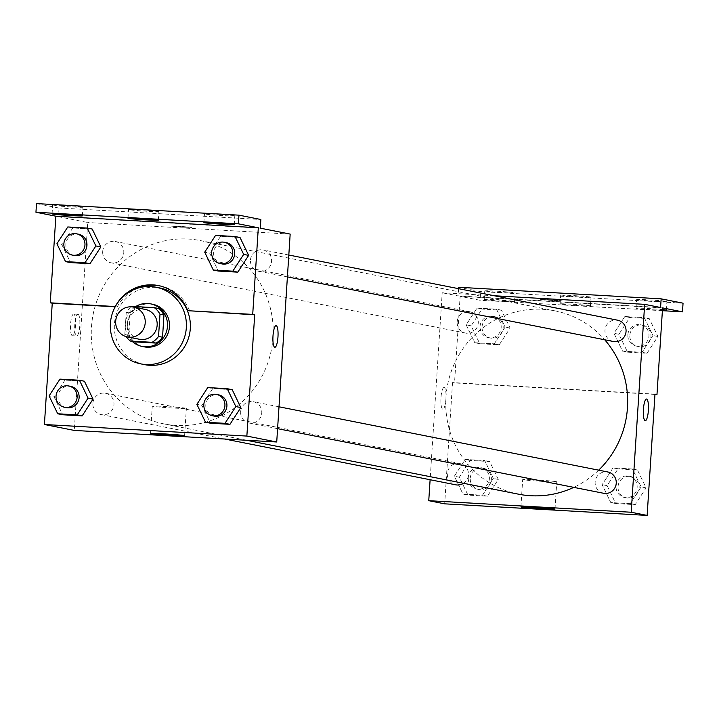 <?xml version="1.0" encoding="UTF-8"?>
<svg xmlns="http://www.w3.org/2000/svg" width="719" height="719" viewBox="0 0 719 719"><rect width="100%" height="100%" fill="white"/><g stroke="black" fill="none" stroke-linecap="round" stroke-linejoin="round"><path stroke-width="0.54" stroke-dasharray="3.6 2.7" d="M139.441 339.269A15.198 14.775 101.2 0 1 127.64 323.514A15.198 14.775 101.2 0 1 145.355 309.449M134.444 341.858A20.635 20.06 101.2 0 1 128.791 335.297L130.229 313.071L126.247 312.28A20.635 20.06 101.2 0 1 131.945 306.869M126.247 312.28L124.809 334.506A20.635 20.06 101.2 0 0 126.068 336.537M158.324 308.442L136.682 307.202L132.7 306.42M128.791 335.297L124.809 334.506M130.229 313.071A20.635 20.06 101.2 0 1 136.682 307.202M135.648 306.582A21.714 21.112 -78.8 0 0 132.233 341.417M144.151 346.846A21.714 21.112 101.2 0 1 127.281 324.341A21.714 21.112 101.2 0 1 149.777 303.885A21.714 21.112 101.2 0 1 152.599 304.245M144.762 364.668A39.087 37.999 101.2 0 1 114.402 324.161A39.087 37.999 101.2 0 1 159.951 287.995M189.726 311.075A41.172 40.03 -78.8 0 0 160.364 285.955A41.172 40.03 -78.8 0 0 159.366 285.767M138.012 288.094A41.172 40.03 -78.8 0 0 117.224 306.932L115.328 306.564M115.193 306.815L117.224 306.932M59.956 379.129L64.935 380.117L84.42 381.223L64.935 380.117L54.078 396.879L62.697 414.764L54.078 396.879L49.099 395.899M207.746 387.577L212.725 388.557L232.201 389.671L212.725 388.557L201.859 405.327L210.478 423.212L201.859 405.327L196.88 404.339M73.742 314.059A10.857 2.517 93.3 0 0 73.662 314.05A10.857 2.517 93.3 0 0 70.525 324.745A10.857 2.517 93.3 0 0 72.421 335.728A10.857 2.517 93.3 0 0 75.54 325.204A10.857 2.517 93.3 0 0 73.742 314.059M36.507 203.585L58.419 207.935L57.853 216.59L87.727 222.513L74.282 430.42M92.886 403.314A10.857 10.551 101.2 0 1 105.54 393.266A10.857 10.551 101.2 0 1 113.782 405.965A10.857 10.551 101.2 0 1 92.886 403.314M102.7 251.542A10.857 10.551 101.2 0 1 115.355 241.494A10.857 10.551 101.2 0 1 123.596 254.193A10.857 10.551 101.2 0 1 102.7 251.542M290.17 234.088L87.727 222.513M250.482 259.99A10.857 10.551 101.2 0 1 263.136 249.942A10.857 10.551 101.2 0 1 271.387 262.642A10.857 10.551 101.2 0 1 250.482 259.99M240.667 411.762A10.857 10.551 101.2 0 1 253.322 401.714A10.857 10.551 101.2 0 1 261.563 414.414A10.857 10.551 101.2 0 1 240.667 411.762M272.995 337.445A93.452 90.864 101.2 0 1 164.058 423.922A93.452 90.864 101.2 0 1 91.466 327.064A93.452 90.864 101.2 0 1 200.394 240.586A93.452 90.864 101.2 0 1 272.995 337.445M183.471 227.213L191.82 227.42L181.008 226.377L170.151 226.018L183.471 227.213L170.151 226.027L181.008 226.386L191.82 227.429L183.471 227.222M260.305 228.166L57.853 216.59M185.897 408.203A17.076 0.539 -176.3 0 0 167.356 406.594A17.076 0.539 -176.3 0 0 152.266 406.154A17.076 0.539 -176.3 0 0 169.28 407.79A17.076 0.539 -176.3 0 0 186.356 408.356A17.076 0.539 -176.3 0 0 185.897 408.203M77.994 314.302A10.857 2.517 -86.7 0 1 79.791 325.455A10.857 2.517 -86.7 0 1 76.672 335.971A10.857 2.517 -86.7 0 1 74.776 324.988A10.857 2.517 -86.7 0 1 77.913 314.293A10.857 2.517 -86.7 0 1 77.994 314.302M276.105 325.626L276.096 325.617A10.857 2.517 93.3 0 0 276.096 325.617A10.857 2.517 93.3 0 0 272.977 336.141A10.857 2.517 93.3 0 0 274.775 347.286A10.857 2.517 93.3 0 0 274.856 347.295A10.857 2.517 93.3 0 0 274.865 347.295L274.856 347.295M58.419 207.935L260.862 219.502M82.55 207.063A15.198 0.476 3.7 0 1 82.955 207.198A15.198 0.476 3.7 0 1 67.757 206.695A15.198 0.476 3.7 0 1 52.622 205.239A15.198 0.476 3.7 0 1 66.049 205.634A15.198 0.476 3.7 0 1 82.55 207.063M234.385 215.745A15.198 0.476 3.7 0 1 234.789 215.88A15.198 0.476 3.7 0 1 219.592 215.376A15.198 0.476 3.7 0 1 204.457 213.92A15.198 0.476 3.7 0 1 217.884 214.307A15.198 0.476 3.7 0 1 234.385 215.745M158.468 211.404A15.198 0.476 3.7 0 1 158.872 211.539A15.198 0.476 3.7 0 1 143.674 211.035A15.198 0.476 3.7 0 1 128.539 209.58A15.198 0.476 3.7 0 1 141.967 209.975A15.198 0.476 3.7 0 1 158.468 211.404M215.565 235.41L220.544 236.389L240.029 237.504L220.544 236.389L209.687 253.16L218.306 271.045L209.687 253.16L204.708 252.171M67.784 226.961L72.763 227.95L92.239 229.055L72.763 227.95L61.897 244.712L70.516 262.597L61.897 244.712L56.918 243.732M518.534 494.187A93.452 90.864 101.2 0 1 445.942 397.328A93.452 90.864 101.2 0 1 554.879 310.842A93.452 90.864 101.2 0 1 604.724 339.781M598.675 470.163A93.452 90.864 101.2 0 1 573.762 487.365M463.548 483.285A10.857 10.551 -78.8 0 0 460.016 463.53A10.857 10.551 -78.8 0 0 447.362 473.578A10.857 10.551 -78.8 0 0 455.792 484.822M613.397 341.498A10.857 10.551 101.2 0 1 604.967 330.246A10.857 10.551 101.2 0 1 617.621 320.198M457.176 321.797A10.857 10.551 101.2 0 1 469.831 311.758A10.857 10.551 101.2 0 1 478.072 324.458A10.857 10.551 101.2 0 1 457.176 321.797M603.583 493.27A10.857 10.551 101.2 0 1 595.152 482.018A10.857 10.551 101.2 0 1 607.807 471.979M494.25 295.752L442.203 292.777L430.115 479.735M553.882 300.632L562.231 300.839L551.419 299.796L540.562 299.437L553.882 300.632L540.562 299.446L551.419 299.805L562.231 300.848L553.882 300.641M660.581 307.507L458.138 295.931L442.203 292.777M444.153 387.478A10.857 2.517 93.3 0 0 444.072 387.469A10.857 2.517 93.3 0 0 440.936 398.164A10.857 2.517 93.3 0 0 442.832 409.147A10.857 2.517 93.3 0 0 445.951 398.623A10.857 2.517 93.3 0 0 444.153 387.478A10.857 2.517 -86.7 0 1 445.96 398.623A10.857 2.517 -86.7 0 1 442.841 409.147A10.857 2.517 -86.7 0 1 440.945 398.164A10.857 2.517 -86.7 0 1 444.072 387.469A10.857 2.517 -86.7 0 1 444.153 387.478M458.605 288.687L458.138 295.931M654.982 394.129L452.539 382.562L454.525 382.957L460.133 296.327L480.04 300.272L480.607 291.608L458.695 287.267M452.539 382.562L444.693 503.839M641.105 486.898L630.239 503.659L610.764 502.554L602.145 484.669L613.001 467.898L632.486 469.013L641.105 486.898L632.486 469.013L613.001 467.898L602.145 484.669L610.764 502.554L630.239 503.659L641.105 486.898L646.084 487.877L637.465 470.001L617.981 468.887L607.124 485.658L615.743 503.534L635.219 504.648L646.084 487.877M454.363 476.221L465.22 459.45L484.696 460.564L493.315 478.45L482.458 495.22L462.982 494.106L454.363 476.221L462.982 494.106L482.458 495.22L493.315 478.45L484.696 460.564L465.22 459.45L454.363 476.221L459.333 477.209L467.961 495.094L487.437 496.2L498.294 479.438L489.675 461.553L470.199 460.439L459.333 477.209M646.516 399.036L646.507 399.036A10.857 2.517 93.3 0 0 646.507 399.036A10.857 2.517 93.3 0 0 643.388 409.56A10.857 2.517 93.3 0 0 645.186 420.705A10.857 2.517 93.3 0 0 645.267 420.714A10.857 2.517 93.3 0 0 645.276 420.714L645.267 420.714M556.308 481.622A17.076 0.539 -176.3 0 0 537.767 480.013A17.076 0.539 -176.3 0 0 522.677 479.573A17.076 0.539 -176.3 0 0 539.69 481.209A17.076 0.539 -176.3 0 0 556.767 481.775A17.076 0.539 -176.3 0 0 556.308 481.622M683.05 303.184L480.607 291.608M662.397 310.698L480.04 300.272M590.614 297.055A15.198 0.476 3.7 0 1 591.018 297.19A15.198 0.476 3.7 0 1 575.82 296.686A15.198 0.476 3.7 0 1 560.685 295.23A15.198 0.476 3.7 0 1 574.113 295.626A15.198 0.476 3.7 0 1 590.614 297.055M637.007 299.706A15.198 0.476 3.7 0 1 636.603 299.571A15.198 0.476 3.7 0 1 651.8 300.075A15.198 0.476 3.7 0 1 666.935 301.531A15.198 0.476 3.7 0 1 653.508 301.135A15.198 0.476 3.7 0 1 637.007 299.706M485.172 291.033A15.198 0.476 3.7 0 1 484.768 290.889A15.198 0.476 3.7 0 1 499.966 291.393A15.198 0.476 3.7 0 1 515.101 292.858A15.198 0.476 3.7 0 1 501.673 292.462A15.198 0.476 3.7 0 1 485.172 291.033M654.964 394.407L454.525 382.957M477.03 308.074L496.505 309.188L505.124 327.073L494.268 343.835L474.783 342.729L466.164 324.844L477.03 308.074L466.164 324.844L474.783 342.729L494.268 343.835L505.124 327.073L496.505 309.188L477.03 308.074L482 309.062L471.143 325.833L479.762 343.709L499.247 344.823L510.104 328.053L501.485 310.177L482 309.062M624.811 316.522L644.287 317.636L652.906 335.512L642.049 352.283L622.573 351.169L613.954 333.292L624.811 316.522L613.954 333.292L622.573 351.169L642.049 352.283L652.906 335.512L644.287 317.636L624.811 316.522L629.79 317.51L618.924 334.281L627.552 352.157L647.028 353.272L657.885 336.501L649.266 318.625L629.79 317.51M662.576 307.894L460.133 296.327M590.056 305.719A15.198 0.476 3.7 0 1 590.461 305.854A15.198 0.476 3.7 0 1 575.263 305.35A15.198 0.476 3.7 0 1 560.128 303.894A15.198 0.476 3.7 0 1 573.555 304.29A15.198 0.476 3.7 0 1 590.056 305.719M662.424 310.257A15.198 0.476 3.7 0 1 647.406 309.431A15.198 0.476 3.7 0 1 636.45 308.37A15.198 0.476 3.7 0 1 636.045 308.235A15.198 0.476 3.7 0 1 645.779 308.415A15.198 0.476 3.7 0 1 662.46 309.619M484.615 299.688A15.198 0.476 3.7 0 1 484.211 299.553A15.198 0.476 3.7 0 1 499.408 300.057A15.198 0.476 3.7 0 1 514.543 301.513A15.198 0.476 3.7 0 1 501.116 301.126A15.198 0.476 3.7 0 1 484.615 299.688M468.276 477.722A10.857 10.551 101.2 0 1 480.93 467.674A10.857 10.551 101.2 0 1 489.172 480.373A10.857 10.551 101.2 0 1 468.276 477.722M498.294 479.438L493.315 478.45M489.675 461.553L484.696 460.564M470.199 460.439L465.22 459.45M467.961 495.094L462.982 494.106M487.437 496.2L482.458 495.22M470.262 478.117A10.857 10.551 101.2 0 1 482.916 468.069A10.857 10.551 101.2 0 1 491.167 480.768A10.857 10.551 101.2 0 1 470.262 478.117M616.057 486.161A10.857 10.551 101.2 0 1 628.712 476.122A10.857 10.551 101.2 0 1 636.953 488.821A10.857 10.551 101.2 0 1 616.057 486.161M637.465 470.001L632.486 469.013M617.981 468.887L613.001 467.898M607.124 485.658L602.145 484.669M615.743 503.534L610.764 502.554M635.219 504.648L630.239 503.659M618.052 486.556A10.857 10.551 101.2 0 1 630.707 476.517A10.857 10.551 101.2 0 1 638.948 489.217A10.857 10.551 101.2 0 1 618.052 486.556M480.076 326.345A10.857 10.551 101.2 0 1 492.731 316.297A10.857 10.551 101.2 0 1 500.981 328.996A10.857 10.551 101.2 0 1 480.076 326.345M510.104 328.053L505.124 327.073M501.485 310.177L496.505 309.188M471.143 325.833L466.164 324.844M479.762 343.709L474.783 342.729M499.247 344.823L494.268 343.835M482.072 326.732A10.857 10.551 101.2 0 1 494.726 316.693A10.857 10.551 101.2 0 1 502.967 329.392A10.857 10.551 101.2 0 1 482.072 326.732M627.867 334.784A10.857 10.551 101.2 0 1 640.521 324.736A10.857 10.551 101.2 0 1 648.763 337.445A10.857 10.551 101.2 0 1 627.867 334.784M657.885 336.501L652.906 335.512M649.266 318.625L644.287 317.636M618.924 334.281L613.954 333.292M627.552 352.157L622.573 351.169M647.028 353.272L642.049 352.283M629.853 335.18A10.857 10.551 101.2 0 1 642.507 325.132A10.857 10.551 101.2 0 1 650.758 337.84A10.857 10.551 101.2 0 1 629.853 335.18M66.463 407.655A10.857 10.551 101.2 0 1 58.032 396.403A10.857 10.551 101.2 0 1 70.687 386.364M64.935 380.117L54.078 396.879M214.253 416.103A10.857 10.551 101.2 0 1 205.823 404.851A10.857 10.551 101.2 0 1 218.477 394.803M212.725 388.557L201.859 405.327M74.291 255.488A10.857 10.551 101.2 0 1 65.86 244.235A10.857 10.551 101.2 0 1 78.515 234.196M72.763 227.95L61.897 244.712M222.072 263.936A10.857 10.551 101.2 0 1 213.642 252.684A10.857 10.551 101.2 0 1 226.296 242.636M220.544 236.389L209.687 253.16M184.585 435.732L186.356 408.356M150.496 433.53L152.266 406.154M72.421 335.728L76.672 335.971M73.662 314.05L77.913 314.293M160.364 285.955L158.369 285.56M158.315 220.203L158.872 211.539M127.982 218.243L128.539 209.58M234.232 224.544L234.789 215.88M203.899 222.584L204.457 213.92M82.397 215.862L82.955 207.198M52.065 213.903L52.622 205.239M554.879 310.842L200.394 240.586M246.509 440.271L164.058 423.922M101.316 414.566L224.688 439.021M105.54 393.266L460.016 463.53M288.822 255.029L263.136 249.942M287.402 276.887L258.921 271.243M469.831 311.758L115.355 241.494M465.615 333.05L111.13 262.794M279.008 406.801L253.322 401.714M277.588 428.659L249.107 423.015M554.996 509.151L556.767 481.775M520.907 506.94L522.677 479.573M514.543 301.513L515.101 292.858M484.211 299.553L484.768 290.889M666.378 310.195L666.935 301.531M636.045 308.235L636.603 299.571M590.461 305.854L591.018 297.19M560.128 303.894L560.685 295.23M482.916 468.069L480.93 467.674M478.701 489.369L476.706 488.974M630.707 476.517L628.712 476.122M626.483 497.809L624.487 497.413M494.726 316.693L492.731 316.297M490.502 337.984L488.516 337.588M642.507 325.132L640.521 324.736M638.292 346.432L636.297 346.037"/><path stroke-width="1.08" d="M115.687 321.15A15.198 14.775 101.2 0 1 133.401 307.085A15.198 14.775 101.2 0 1 144.95 324.862A15.198 14.775 101.2 0 1 115.687 321.15M133.401 307.085L145.355 309.449A15.198 14.775 101.2 0 1 156.895 327.235A15.198 14.775 101.2 0 1 139.441 339.269L127.497 336.896M154.342 307.651L158.324 308.442A20.635 20.06 101.2 0 1 163.968 315.003L162.53 337.229A20.635 20.06 101.2 0 1 156.086 343.089L134.444 341.858L130.463 341.067L152.095 342.307A20.635 20.06 101.2 0 0 158.548 336.438L159.986 314.212A20.635 20.06 101.2 0 0 154.342 307.651L132.7 306.42A20.635 20.06 101.2 0 0 131.945 306.869M130.463 341.067A20.635 20.06 101.2 0 1 126.068 336.537M132.233 341.417A21.714 21.112 -78.8 0 0 142.164 346.45A21.714 21.112 -78.8 0 0 167.087 329.257A21.714 21.112 -78.8 0 0 150.604 303.849A21.714 21.112 -78.8 0 0 147.781 303.49A21.714 21.112 -78.8 0 0 135.648 306.582M150.604 303.849L152.599 304.245A21.714 21.112 101.2 0 1 169.082 329.653A21.714 21.112 101.2 0 1 144.151 346.846L142.164 346.45M156.086 343.089L152.095 342.307M163.968 315.003L159.986 314.212M162.53 337.229L158.548 336.438M110.411 323.37A39.087 37.999 101.2 0 1 155.969 287.205A39.087 37.999 101.2 0 1 185.646 332.933A39.087 37.999 101.2 0 1 140.771 363.877A39.087 37.999 101.2 0 1 110.411 323.37M155.969 287.205L159.951 287.995A39.087 37.999 101.2 0 1 189.627 333.724A39.087 37.999 101.2 0 1 144.762 364.668L140.771 363.877M115.328 306.564L115.238 306.537A41.172 40.03 101.2 0 1 158.369 285.56A41.172 40.03 101.2 0 1 187.731 310.689L254.697 314.796L252.711 314.401L258.31 227.77L238.393 223.825L238.96 215.161L260.862 219.502L260.305 228.166L290.17 234.088L276.725 441.996L246.86 436.074L254.697 314.796M159.366 285.767A41.172 40.03 -78.8 0 0 138.012 288.094M276.725 441.996L74.282 430.42L44.407 424.498L52.253 303.22L115.193 306.815M44.407 424.498L246.86 436.074M57.718 413.776L62.697 414.764L82.173 415.879L93.039 399.108L84.42 381.223L79.441 380.243L59.956 379.129L49.099 395.899L57.718 413.776L77.194 414.89L88.06 398.119L79.441 380.243M205.499 422.224L210.478 423.212L229.963 424.327L240.82 407.556L232.201 389.671L227.222 388.691L207.746 387.577L196.88 404.339L205.499 422.224L224.984 423.338L235.841 406.568L227.222 388.691M52.253 303.22L50.258 302.825L55.866 216.203L35.95 212.249L36.507 203.585L238.96 215.161M184.127 435.579A17.076 0.539 3.7 0 1 184.585 435.732A17.076 0.539 3.7 0 1 167.509 435.166A17.076 0.539 3.7 0 1 150.496 433.53A17.076 0.539 3.7 0 1 165.586 433.97A17.076 0.539 3.7 0 1 184.127 435.579M274.784 347.286A10.857 2.517 -86.7 0 1 272.986 336.141A10.857 2.517 -86.7 0 1 276.105 325.626A10.857 2.517 -86.7 0 1 277.992 336.6A10.857 2.517 -86.7 0 1 274.865 347.295A10.857 2.517 -86.7 0 1 274.784 347.286M274.865 347.295A10.857 2.517 93.3 0 0 277.992 336.6A10.857 2.517 93.3 0 0 276.105 325.626M50.258 302.825L115.238 306.537M35.95 212.249L238.393 223.825M187.731 310.689L252.711 314.401M213.327 270.056L218.306 271.045L237.782 272.159L248.648 255.389L240.029 237.504L235.05 236.524L215.565 235.41L204.708 252.171L213.327 270.056L232.803 271.171L243.669 254.4L235.05 236.524M65.537 261.608L70.516 262.597L90.001 263.711L100.858 246.941L92.239 229.055L87.26 228.076L67.784 226.961L56.918 243.732L65.537 261.608L85.022 262.723L95.879 245.952L87.26 228.076M55.866 216.203L258.31 227.77M81.993 215.727A15.198 0.476 3.7 0 1 82.397 215.862A15.198 0.476 3.7 0 1 67.2 215.358A15.198 0.476 3.7 0 1 52.065 213.903A15.198 0.476 3.7 0 1 65.492 214.298A15.198 0.476 3.7 0 1 81.993 215.727M233.828 224.409A15.198 0.476 3.7 0 1 234.232 224.544A15.198 0.476 3.7 0 1 219.034 224.04A15.198 0.476 3.7 0 1 203.899 222.584A15.198 0.476 3.7 0 1 217.327 222.971A15.198 0.476 3.7 0 1 233.828 224.409M157.91 220.068A15.198 0.476 3.7 0 1 158.315 220.203A15.198 0.476 3.7 0 1 143.117 219.699A15.198 0.476 3.7 0 1 127.982 218.243A15.198 0.476 3.7 0 1 141.409 218.63A15.198 0.476 3.7 0 1 157.91 220.068M604.724 339.781A93.452 90.864 101.2 0 1 598.675 470.163M573.762 487.365A93.452 90.864 101.2 0 1 518.534 494.187L246.509 440.271M224.688 439.021L455.792 484.822A10.857 10.551 -78.8 0 0 463.548 483.285M288.822 255.029L617.621 320.198A10.857 10.551 101.2 0 1 625.863 332.906A10.857 10.551 101.2 0 1 613.397 341.498L287.402 276.887M279.008 406.801L607.807 471.979A10.857 10.551 101.2 0 1 616.048 484.678A10.857 10.551 101.2 0 1 603.583 493.27L277.588 428.659M430.115 479.735L428.758 500.685L631.21 512.252L644.655 304.344L494.25 295.752M428.758 500.685L444.693 503.839L647.136 515.415L654.982 394.129L656.977 394.524L662.576 307.894L682.493 311.848L683.05 303.184L661.147 298.843L660.581 307.507L644.655 304.344M661.147 298.843L458.695 287.267L458.605 288.687M554.538 508.998A17.076 0.539 3.7 0 1 554.996 509.151A17.076 0.539 3.7 0 1 537.92 508.585A17.076 0.539 3.7 0 1 520.907 506.94A17.076 0.539 3.7 0 1 535.997 507.389A17.076 0.539 3.7 0 1 554.538 508.998M647.136 515.415L631.21 512.252M645.195 420.705A10.857 2.517 -86.7 0 1 643.397 409.56A10.857 2.517 -86.7 0 1 646.516 399.036A10.857 2.517 -86.7 0 1 648.403 410.019A10.857 2.517 -86.7 0 1 645.276 420.714A10.857 2.517 -86.7 0 1 645.195 420.705M645.276 420.714A10.857 2.517 93.3 0 0 648.403 410.019A10.857 2.517 93.3 0 0 646.516 399.036M682.493 311.848L662.397 310.698M656.977 394.524L654.964 394.407M662.46 309.619A15.198 0.476 3.7 0 1 666.378 310.195A15.198 0.476 3.7 0 1 662.424 310.257M68.7 385.968L70.687 386.364A10.857 10.551 101.2 0 1 78.928 399.063A10.857 10.551 101.2 0 1 66.463 407.655L64.476 407.26A10.857 10.551 101.2 0 1 56.046 396.016A10.857 10.551 101.2 0 1 68.7 385.968A10.857 10.551 101.2 0 1 76.942 398.668A10.857 10.551 101.2 0 1 64.476 407.26M62.697 414.764L82.173 415.879L93.039 399.108L88.06 398.119M93.039 399.108L84.42 381.223M82.173 415.879L77.194 414.89M216.482 394.416L218.477 394.803A10.857 10.551 101.2 0 1 226.719 407.511A10.857 10.551 101.2 0 1 214.253 416.103L212.258 415.708A10.857 10.551 101.2 0 1 203.828 404.455A10.857 10.551 101.2 0 1 216.482 394.416A10.857 10.551 101.2 0 1 224.723 407.116A10.857 10.551 101.2 0 1 212.258 415.708M210.478 423.212L229.963 424.327L240.82 407.556L235.841 406.568M240.82 407.556L232.201 389.671M229.963 424.327L224.984 423.338M76.52 233.801L78.515 234.196A10.857 10.551 101.2 0 1 86.756 246.896A10.857 10.551 101.2 0 1 74.291 255.488L72.295 255.092A10.857 10.551 101.2 0 1 63.865 243.849A10.857 10.551 101.2 0 1 76.52 233.801A10.857 10.551 101.2 0 1 84.761 246.5A10.857 10.551 101.2 0 1 72.295 255.092M70.516 262.597L90.001 263.711L100.858 246.941L95.879 245.952M100.858 246.941L92.239 229.055M90.001 263.711L85.022 262.723M224.301 242.249L226.296 242.636A10.857 10.551 101.2 0 1 234.538 255.344A10.857 10.551 101.2 0 1 222.072 263.936L220.086 263.54A10.857 10.551 101.2 0 1 211.647 252.288A10.857 10.551 101.2 0 1 224.301 242.249A10.857 10.551 101.2 0 1 232.552 254.948A10.857 10.551 101.2 0 1 220.086 263.54M218.306 271.045L237.782 272.159L248.648 255.389L243.669 254.4M248.648 255.389L240.029 237.504M237.782 272.159L232.803 271.171"/></g></svg>
